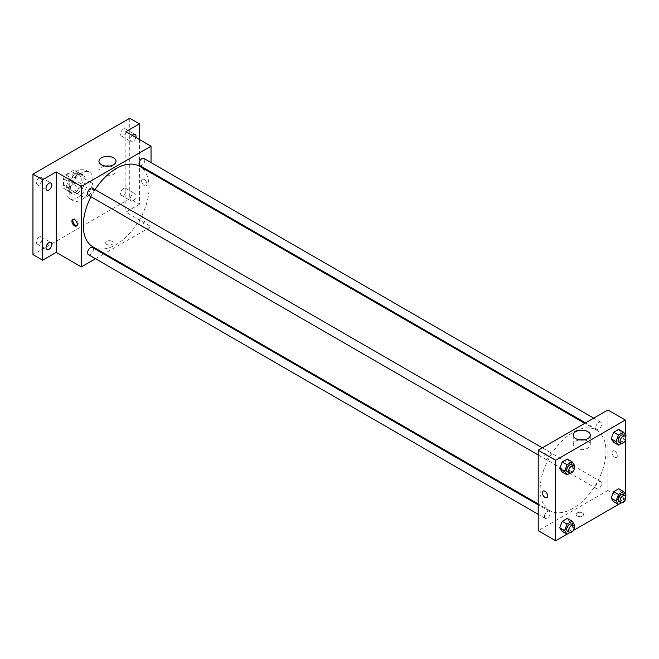 <?xml version="1.0" encoding="UTF-8"?>
<svg xmlns="http://www.w3.org/2000/svg" width="659" height="659" viewBox="0 0 659 659"><rect width="100%" height="100%" fill="white"/><g stroke="black" fill="none" stroke-linecap="round" stroke-linejoin="round"><path stroke-width="0.49" stroke-dasharray="3.29 2.47" d="M81.345 193.145A8.213 4.745 120 0 0 83.05 196.909A8.213 4.745 120 0 0 91.263 192.164A8.213 4.745 120 0 0 91.263 182.683A8.213 4.745 120 0 0 84.929 184.882A8.213 4.745 120 0 0 81.345 193.145M63.923 183.087A8.213 4.745 120 0 0 65.628 186.851A8.213 4.745 120 0 0 73.841 182.106A8.213 4.745 120 0 0 73.841 172.625A8.213 4.745 120 0 0 67.506 174.824A8.213 4.745 120 0 0 63.923 183.087M65.653 174.824L73.808 170.121A10.602 6.12 120 0 1 75.027 170.557A10.602 6.12 120 0 1 76.024 171.398L76.024 180.805A10.602 6.12 120 0 1 73.808 184.644L65.653 189.355A10.602 6.12 120 0 1 64.434 188.919A10.602 6.12 120 0 1 63.437 188.07L63.437 178.663A10.602 6.12 120 0 1 65.653 174.824L71.46 178.177L79.615 173.474L73.808 170.121M73.808 184.644L79.615 188.004L71.46 192.708L65.653 189.355M63.437 188.07L69.244 191.423L69.244 182.016L63.437 178.663M69.244 191.423A10.602 6.12 120 0 0 70.241 192.271A10.602 6.12 120 0 0 71.46 192.708M79.615 188.004A10.602 6.12 120 0 0 81.831 184.158L76.024 180.805M79.615 173.474A10.602 6.12 120 0 1 80.835 173.91A10.602 6.12 120 0 1 81.831 174.75L81.831 184.158M71.46 178.177A10.602 6.12 120 0 0 69.244 182.016M75.538 192.033A10.948 6.326 -60 0 1 70.06 192.568A10.948 6.326 -60 0 1 70.06 179.923A10.948 6.326 -60 0 1 81.016 173.605A10.948 6.326 -60 0 1 82.696 182.378A10.948 6.326 -60 0 1 75.538 192.033M77.474 193.145A10.948 6.326 120 0 0 84.632 183.499A10.948 6.326 120 0 0 82.952 174.726A10.948 6.326 120 0 0 74.508 177.658A10.948 6.326 120 0 0 69.73 188.68A10.948 6.326 120 0 0 71.996 193.688A10.948 6.326 120 0 0 77.474 193.145M81.831 174.75L76.024 171.398M65.859 190.912A16.426 9.481 120 0 0 69.261 198.433A16.426 9.481 120 0 0 85.686 188.944A16.426 9.481 120 0 0 85.686 169.981A16.426 9.481 120 0 0 73.025 174.38A16.426 9.481 120 0 0 65.859 190.912M69.73 193.145A16.426 9.481 120 0 0 73.133 200.665A16.426 9.481 120 0 0 89.558 191.184A16.426 9.481 120 0 0 89.558 172.213A16.426 9.481 120 0 0 76.897 176.62A16.426 9.481 120 0 0 69.73 193.145M123.447 129.09A4.111 2.372 120 0 0 120.77 132.714A4.111 2.372 120 0 0 121.396 136.001A4.111 2.372 120 0 0 125.507 133.629A4.111 2.372 120 0 0 125.507 128.892A4.111 2.372 120 0 0 123.447 129.09M39.243 177.708A4.111 2.372 120 0 0 36.558 181.332A4.111 2.372 120 0 0 37.192 184.619A4.111 2.372 120 0 0 41.295 182.246A4.111 2.372 120 0 0 41.295 177.51A4.111 2.372 120 0 0 39.243 177.708M39.243 237.083A4.111 2.372 120 0 0 36.558 240.7A4.111 2.372 120 0 0 37.192 243.995A4.111 2.372 120 0 0 41.295 241.622A4.111 2.372 120 0 0 41.295 236.878A4.111 2.372 120 0 0 39.243 237.083M123.447 188.466A4.111 2.372 120 0 0 120.77 192.082A4.111 2.372 120 0 0 121.396 195.377A4.111 2.372 120 0 0 125.507 193.005A4.111 2.372 120 0 0 125.507 188.26A4.111 2.372 120 0 0 123.447 188.466M129.741 118.266L129.741 198.738L32.95 254.621M139.42 139.502L139.42 204.323L129.741 198.738M139.42 204.323L125.869 212.149L151.035 226.68L104.493 253.55M103.727 253.987L95.514 258.732M106.758 244.423A3.765 2.175 0 0 0 110.86 244.893A3.765 2.175 0 0 0 113.183 242.883A3.765 2.175 0 0 0 109.419 240.708A3.765 2.175 0 0 0 105.654 242.883A3.765 2.175 0 0 0 106.758 244.423A3.765 2.175 0 0 0 110.86 244.893A3.765 2.175 0 0 0 113.183 242.883A3.765 2.175 0 0 0 109.419 240.708A3.765 2.175 0 0 0 105.654 242.883A3.765 2.175 0 0 0 106.758 244.415M135.894 137.459A4.111 2.372 -60 0 1 133.126 141.388A4.111 2.372 -60 0 1 131.075 141.594A4.111 2.372 -60 0 1 132.245 135.359M133.126 200.756A4.111 2.372 -60 0 1 131.075 200.962A4.111 2.372 -60 0 1 130.449 197.675A4.111 2.372 -60 0 1 133.126 194.051A4.111 2.372 -60 0 1 135.186 193.853A4.111 2.372 -60 0 1 135.812 197.14A4.111 2.372 -60 0 1 133.126 200.756M125.869 131.676L125.869 212.149M92.919 246.861A46.542 26.871 120 0 0 139.461 219.991A46.542 26.871 120 0 0 139.461 166.249M95.069 189.619A46.542 26.871 120 0 0 90.958 196.728M151.035 162.567L151.035 172.048M151.035 172.938L151.035 226.68M139.848 165.59A4.111 2.372 120 0 0 143.95 163.218A4.111 2.372 120 0 0 143.95 158.473M88.43 254.646A4.111 2.372 120 0 0 92.54 252.273A4.111 2.372 120 0 0 92.54 247.529M139 223.08A4.111 2.372 120 0 0 139.848 224.958A4.111 2.372 120 0 0 143.95 222.585A4.111 2.372 120 0 0 143.95 217.849A4.111 2.372 120 0 0 140.787 218.945A4.111 2.372 120 0 0 139 223.08M92.54 188.161A4.111 2.372 -60 0 1 93.389 190.039A4.111 2.372 -60 0 1 91.593 194.174A4.111 2.372 -60 0 1 88.43 195.27M141.603 180.994A3.765 2.175 -120 0 0 143.242 184.784A3.765 2.175 -120 0 0 146.141 185.789A3.765 2.175 -120 0 0 146.141 181.439A3.765 2.175 -120 0 0 142.377 179.273A3.765 2.175 -120 0 0 141.603 180.994A3.765 2.175 -120 0 0 143.242 184.784A3.765 2.175 -120 0 0 146.141 185.789A3.765 2.175 -120 0 0 146.141 181.447A3.765 2.175 -120 0 0 142.377 179.273A3.765 2.175 -120 0 0 141.594 180.994M73.24 219.332A3.765 2.175 60 0 1 73.668 218.945A3.765 2.175 60 0 1 76.568 219.949A3.765 2.175 60 0 1 78.207 223.739A3.765 2.175 60 0 1 77.433 225.46A3.765 2.175 60 0 1 76.872 225.633M109.542 166.068A8.526 4.918 180 0 1 116 170.846A8.526 4.918 180 0 1 110.745 175.393A8.526 4.918 180 0 1 101.453 174.322A8.526 4.918 180 0 1 98.957 170.846A8.526 4.918 180 0 1 105.415 166.068M540.141 489.324A46.542 26.871 120 0 0 549.779 510.626A46.542 26.871 120 0 0 596.321 483.755A46.542 26.871 120 0 0 596.321 430.022A46.542 26.871 120 0 0 560.455 442.486A46.542 26.871 120 0 0 540.141 489.324M550.249 453.804A4.111 2.372 -60 0 1 548.453 457.939A4.111 2.372 -60 0 1 545.29 459.035A4.111 2.372 -60 0 1 545.29 454.298A4.111 2.372 -60 0 1 549.392 451.926A4.111 2.372 -60 0 1 550.249 453.804M595.851 486.844A4.111 2.372 120 0 0 596.708 488.723A4.111 2.372 120 0 0 600.81 486.35A4.111 2.372 120 0 0 600.81 481.614A4.111 2.372 120 0 0 597.647 482.709A4.111 2.372 120 0 0 595.851 486.844M544.441 516.524A4.111 2.372 120 0 0 545.29 518.411A4.111 2.372 120 0 0 549.392 516.038A4.111 2.372 120 0 0 549.392 511.293A4.111 2.372 120 0 0 546.229 512.397A4.111 2.372 120 0 0 544.441 516.524M595.851 427.469A4.111 2.372 120 0 0 596.708 429.355A4.111 2.372 120 0 0 600.81 426.983A4.111 2.372 120 0 0 600.81 422.238A4.111 2.372 120 0 0 597.647 423.342A4.111 2.372 120 0 0 595.851 427.469M607.895 409.972L607.895 490.444L538.205 530.676M625.317 500.502L607.895 490.444M624.65 500.889L618.447 504.464M573.231 530.577L567.028 534.152M577.16 516.005A3.765 2.175 0 0 0 581.263 516.483A3.765 2.175 0 0 0 583.594 514.473A3.765 2.175 0 0 0 579.829 512.298A3.765 2.175 0 0 0 576.065 514.473A3.765 2.175 0 0 0 577.16 516.005A3.765 2.175 0 0 0 581.263 516.475A3.765 2.175 0 0 0 583.594 514.473A3.765 2.175 0 0 0 579.829 512.298A3.765 2.175 0 0 0 576.065 514.473A3.765 2.175 0 0 0 577.16 516.005M621.206 432.955L618.694 429.371L621.206 432.955L618.694 439.429L613.669 442.337L618.694 439.429L621.206 432.955L626.05 435.747M569.796 522.01L567.284 518.427L569.796 522.01L567.284 528.485L562.251 531.393L567.284 528.485L569.796 522.01L574.632 524.803M625.317 434.701L625.317 440.352M625.317 494.077L625.317 499.728M621.206 492.322L618.694 488.747L621.206 492.322L618.694 498.805L613.669 501.705L618.694 498.805L621.206 492.322L626.05 495.115M569.796 462.634L567.284 459.059L569.796 462.634L567.284 469.117L562.251 472.025L567.284 469.117L569.796 462.634L574.632 465.427M612.005 452.585A3.765 2.175 -120 0 0 613.653 456.366A3.765 2.175 -120 0 0 616.552 457.379A3.765 2.175 -120 0 0 616.552 453.03A3.765 2.175 -120 0 0 612.788 450.855A3.765 2.175 -120 0 0 612.005 452.585A3.765 2.175 -120 0 0 613.653 456.374A3.765 2.175 -120 0 0 616.552 457.379A3.765 2.175 -120 0 0 616.552 453.03A3.765 2.175 -120 0 0 612.788 450.855A3.765 2.175 -120 0 0 612.005 452.585M543.098 491.095L543.098 491.095A3.765 2.175 60 0 1 545.998 492.1A3.765 2.175 60 0 1 547.645 495.889A3.765 2.175 60 0 1 546.863 497.611L546.863 497.611M583.825 439.891A8.526 4.918 180 0 1 590.283 444.668A8.526 4.918 180 0 1 585.027 449.216A8.526 4.918 180 0 1 575.735 448.145A8.526 4.918 180 0 1 573.239 444.668A8.526 4.918 180 0 1 579.698 439.891M574.195 466.564L572.119 471.91L569.936 473.17M567.547 471.893A4.111 2.372 120 0 0 571.658 469.521A4.111 2.372 120 0 0 571.658 464.776M572.119 471.91L567.284 469.117M625.613 436.876L623.538 442.23L621.355 443.491M618.966 442.205A4.111 2.372 120 0 0 623.076 439.833A4.111 2.372 120 0 0 623.076 435.097M623.538 442.23L618.694 439.429M574.195 525.931L572.119 531.286L569.936 532.546M567.547 531.261A4.111 2.372 120 0 0 571.658 528.889A4.111 2.372 120 0 0 571.658 524.144M572.119 531.286L567.284 528.485M625.613 496.243L623.538 501.598L621.355 502.858M618.966 501.573A4.111 2.372 120 0 0 623.076 499.209A4.111 2.372 120 0 0 623.076 494.464M623.538 501.598L618.694 498.805M65.628 186.851L83.05 196.909M73.841 172.625L91.263 182.683M82.952 174.726L81.016 173.605M71.996 193.688L70.06 192.568M80.835 173.91L75.027 170.557M70.241 192.271L64.434 188.919M89.558 172.213L85.686 169.981M73.133 200.665L69.261 198.433M121.396 195.377L131.075 200.962M125.507 188.26L135.186 193.853M37.192 243.995L46.871 249.58M41.295 236.878L50.974 242.471M37.192 184.619L46.871 190.212M41.295 177.51L50.974 183.095M121.396 136.001L131.075 141.594M125.507 128.892L135.186 134.477M73.668 218.945L72.688 219.505M77.433 225.46L76.452 226.021M116 170.846L116 161.29M98.957 170.846L98.957 161.29M596.321 430.022L584.747 423.333M549.779 510.626L538.205 503.946M538.205 454.949L545.29 459.035M542.308 447.832L549.392 451.926M600.81 481.614L143.95 217.849M596.708 488.723L139.848 224.958M549.392 511.293L538.205 504.835M545.29 518.411L538.205 514.317M600.81 422.238L593.726 418.152M596.708 429.355L585.513 422.889M590.283 444.668L590.283 435.121M573.239 444.668L573.239 435.121"/><path stroke-width="0.99" d="M95.514 258.732L81.345 266.911L56.18 252.381L42.629 260.206L32.95 254.621L32.95 174.149L129.741 118.266L139.42 123.851L139.42 139.502M104.493 253.55L103.727 253.987M48.923 249.374A4.111 2.372 -60 0 1 46.871 249.58A4.111 2.372 -60 0 1 46.237 246.293A4.111 2.372 -60 0 1 48.923 242.669A4.111 2.372 -60 0 1 50.974 242.471A4.111 2.372 -60 0 1 51.6 245.758A4.111 2.372 -60 0 1 48.923 249.374M48.923 190.006A4.111 2.372 -60 0 1 46.871 190.212A4.111 2.372 -60 0 1 46.237 186.917A4.111 2.372 -60 0 1 48.923 183.301A4.111 2.372 -60 0 1 50.974 183.095A4.111 2.372 -60 0 1 51.6 186.39A4.111 2.372 -60 0 1 48.923 190.006M56.18 252.381L56.18 171.908L42.629 179.734L32.95 174.149M42.629 260.206L42.629 179.734M81.345 266.911L81.345 186.439L56.18 171.908M81.345 186.439L151.035 146.207L125.869 131.676L139.42 123.851M101.453 164.775A8.526 4.918 180 0 1 98.957 161.29A8.526 4.918 180 0 1 107.483 156.372A8.526 4.918 180 0 1 116 161.29A8.526 4.918 180 0 1 110.745 165.837A8.526 4.918 180 0 1 101.453 164.775M132.245 135.359A4.111 2.372 -60 0 1 133.126 134.683A4.111 2.372 -60 0 1 135.186 134.477A4.111 2.372 -60 0 1 135.894 137.459M90.958 196.728A46.542 26.871 120 0 0 83.281 225.559A46.542 26.871 120 0 0 92.919 246.861L538.205 503.946M584.747 423.333L139.461 166.249A46.542 26.871 120 0 0 95.069 189.619M151.035 146.207L151.035 162.567M151.035 172.048L151.035 172.938M593.726 418.152L143.95 158.473A4.111 2.372 120 0 0 140.787 159.577A4.111 2.372 120 0 0 139 163.704A4.111 2.372 120 0 0 139.848 165.59L585.513 422.889M538.205 504.835L92.54 247.529A4.111 2.372 120 0 0 89.369 248.632A4.111 2.372 120 0 0 87.581 252.759A4.111 2.372 120 0 0 88.43 254.646L538.205 514.317M538.205 454.949L88.43 195.27A4.111 2.372 -60 0 1 88.43 190.533A4.111 2.372 -60 0 1 92.54 188.161L542.308 447.832M77.235 224.299A3.765 2.175 60 0 1 76.452 226.021A3.765 2.175 60 0 1 72.688 223.854A3.765 2.175 60 0 1 72.688 219.505A3.765 2.175 60 0 1 75.587 220.51A3.765 2.175 60 0 1 77.235 224.299M76.872 225.633A3.765 2.175 60 0 1 73.668 223.286A3.765 2.175 60 0 1 73.24 219.332M105.415 166.068A8.526 4.918 180 0 1 109.542 166.068M567.028 534.152L555.628 540.734L538.205 530.676L538.205 450.204L607.895 409.972L625.317 420.03L625.317 434.701M625.317 499.728L624.65 500.889M618.447 504.464L573.231 530.577M613.669 442.337L611.148 438.762L613.669 432.279L618.694 429.371L613.669 432.279L611.148 438.762L613.669 442.337L618.504 445.13L615.992 441.555L618.504 435.072L623.538 432.164L626.05 435.747L625.613 436.876M562.251 531.393L559.738 527.818L562.251 521.335L567.284 518.427L562.251 521.335L559.738 527.818L562.251 531.393L567.086 534.185L564.574 530.61L567.086 524.127L572.119 521.22L574.632 524.803L574.195 525.931M625.317 440.352L625.317 494.077M555.628 540.734L555.628 460.262L625.317 420.03M613.669 501.705L611.148 498.13L613.669 491.647L618.694 488.747L613.669 491.647L611.148 498.13L613.669 501.705L618.504 504.497L615.992 500.922L618.504 494.439L623.538 491.54L626.05 495.115L625.613 496.243M562.251 472.025L559.738 468.442L562.251 461.959L567.284 459.059L562.251 461.959L559.738 468.442L562.251 472.025L567.086 474.818L564.574 471.234L567.086 464.76L572.119 461.852L574.632 465.427L574.195 466.564M555.628 460.262L538.205 450.204M575.735 438.597A8.526 4.918 180 0 1 573.239 435.121A8.526 4.918 180 0 1 581.765 430.195A8.526 4.918 180 0 1 590.283 435.121A8.526 4.918 180 0 1 585.027 439.66A8.526 4.918 180 0 1 575.735 438.597M547.645 495.889A3.765 2.175 60 0 1 546.863 497.611A3.765 2.175 60 0 1 543.098 495.436A3.765 2.175 60 0 1 543.098 491.095A3.765 2.175 60 0 1 545.998 492.1A3.765 2.175 60 0 1 547.645 495.889M546.863 497.611A3.765 2.175 60 0 1 543.098 495.436A3.765 2.175 60 0 1 543.098 491.095M579.698 439.891A8.526 4.918 180 0 1 583.825 439.891M569.936 473.17L567.086 474.818M573.594 465.897L571.658 464.776A4.111 2.372 120 0 0 568.495 465.88A4.111 2.372 120 0 0 566.699 470.007A4.111 2.372 120 0 0 567.547 471.893L569.483 473.005A4.111 2.372 120 0 0 573.594 470.633A4.111 2.372 120 0 0 573.594 465.897A4.111 2.372 120 0 0 570.43 466.992A4.111 2.372 120 0 0 568.635 471.127A4.111 2.372 120 0 0 569.483 473.005M564.574 471.234L559.738 468.442M567.086 464.76L562.251 461.959M572.119 461.852L567.284 459.059M621.355 443.491L618.504 445.13M625.012 436.209L623.076 435.097A4.111 2.372 120 0 0 619.913 436.192A4.111 2.372 120 0 0 618.117 440.327A4.111 2.372 120 0 0 618.966 442.205L620.902 443.326A4.111 2.372 120 0 0 625.012 440.953A4.111 2.372 120 0 0 625.012 436.209A4.111 2.372 120 0 0 621.849 437.312A4.111 2.372 120 0 0 620.053 441.439A4.111 2.372 120 0 0 620.902 443.326M615.992 441.555L611.148 438.762M618.504 435.072L613.669 432.279M623.538 432.164L618.694 429.371M569.936 532.546L567.086 534.185M573.594 525.264L571.658 524.144A4.111 2.372 120 0 0 568.495 525.248A4.111 2.372 120 0 0 566.699 529.383A4.111 2.372 120 0 0 567.547 531.261L569.483 532.381A4.111 2.372 120 0 0 573.594 530.009A4.111 2.372 120 0 0 573.594 525.264A4.111 2.372 120 0 0 570.43 526.368A4.111 2.372 120 0 0 568.635 530.495A4.111 2.372 120 0 0 569.483 532.381M564.574 530.61L559.738 527.818M567.086 524.127L562.251 521.335M572.119 521.22L567.284 518.427M621.355 502.858L618.504 504.497M625.012 495.584L623.076 494.464A4.111 2.372 120 0 0 619.913 495.56A4.111 2.372 120 0 0 618.117 499.695A4.111 2.372 120 0 0 618.966 501.573L620.902 502.693A4.111 2.372 120 0 0 625.012 500.321A4.111 2.372 120 0 0 625.012 495.584A4.111 2.372 120 0 0 621.849 496.68A4.111 2.372 120 0 0 620.053 500.815A4.111 2.372 120 0 0 620.902 502.693M615.992 500.922L611.148 498.13M618.504 494.439L613.669 491.647M623.538 491.54L618.694 488.747"/></g></svg>
